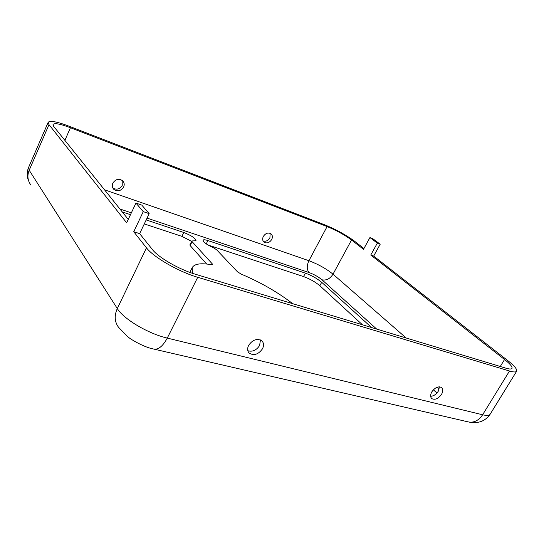 <?xml version="1.0" encoding="UTF-8"?>
<svg xmlns="http://www.w3.org/2000/svg" width="544" height="544" viewBox="0 0 544 544"><rect width="100%" height="100%" fill="white"/><g stroke="black" fill="none" stroke-linecap="round" stroke-linejoin="round"><path stroke-width="0.82" d="M247.833 350.717C252.464 352.07 256.394 350.329 259.624 345.474L260.44 339.918M248.676 345.29C252.729 339.653 257.115 338.157 261.827 340.809C263.84 342.876 264.058 345.535 262.48 348.799C258.386 354.464 253.973 355.919 249.254 353.158C247.343 351.118 247.146 348.493 248.676 345.29M122.176 180.37L122.25 185.368C119.741 189.217 116.606 190.108 112.846 188.054M112.826 183.165C115.552 179.112 118.816 178.303 122.611 180.73C124.297 182.498 124.644 184.586 123.651 187.007C120.877 191.087 117.586 191.862 113.778 189.326C112.18 187.585 111.86 185.531 112.826 183.165M430.63 396.277C433.588 396.127 436.125 394.468 438.226 391.299L439.409 386.811M431.82 391.857C435.003 387.505 438.212 386.036 441.463 387.45C443.176 388.987 443.204 391.279 441.551 394.332C438.355 398.684 435.132 400.132 431.882 398.677C430.216 397.154 430.195 394.876 431.82 391.857M270.116 233.301L269.926 237.837C268.11 240.706 265.832 241.754 263.085 240.985M263.303 236.497C265.52 233.206 268.07 232.295 270.946 233.777C272.544 235.205 272.802 237.109 271.728 239.482C269.484 242.794 266.92 243.685 264.044 242.155C262.494 240.727 262.242 238.843 263.303 236.497M292.692 303.674C277.848 292.244 260.664 282.37 241.148 274.074L237.429 271.762L216.519 249.676L212.969 247.486C208.828 245.677 205.768 243.8 203.782 241.842L203.034 240.196C203.497 239.537 205.115 239.659 207.896 240.557L305.368 273.142C311.726 275.482 317.166 278.542 321.694 282.309L371.593 327.542M128.255 219.409L53.727 126.439L53.02 124.46C54.516 122.835 60.33 123.916 70.462 127.718L327.1 226.562C336.362 230.357 344.508 234.831 351.533 239.986L363.494 249.329L369.934 237.558L377.325 243.114L370.777 255.02L373.653 256.095L507.62 360.468C514.359 365.779 517.371 369.369 516.644 371.232C515.95 372.273 513.57 372.198 509.51 371.001L197.717 277.29C178.813 271.81 153.422 257.156 146.479 247.833L133.736 231.73L139.658 233.634L152.565 249.73C158.447 257.496 179.357 269.552 195.031 274.128L505.968 368.2C509.388 369.213 511.394 369.281 511.972 368.41C512.584 366.874 510.102 363.909 504.54 359.509L370.777 255.02M135.946 203.082L143.262 211.643L149.178 213.656L141.773 205.088L135.946 203.082L126.664 222.795L48.994 124.637L48.178 122.305C50.007 120.346 57.018 121.666 69.21 126.242L325.142 225.005C336.206 229.548 345.95 234.899 354.368 241.067L363.936 248.52M122.257 211.929L130.485 214.676M146.186 219.926L183.797 232.499C191.277 235.464 195.357 238.19 196.024 240.672L191.814 240.992L192.086 241.631L212.208 263.799L212.527 264.561L211.405 264.71C200.865 262.854 194.466 263.82 192.209 267.594L192.406 273.292M437.356 387.165L439.246 388.878M127.405 218.341L128.581 218.736M144.282 223.924L181.907 236.361L191.638 241.346M192.209 267.594L189.849 272.394M191.814 240.992L189.876 244.916L190.148 245.568L206.679 264.037M208.005 244.99L303.545 276.576C309.903 278.895 315.336 281.948 319.845 285.743L362.44 324.775M433.391 389.79L436.941 393.04M149.178 213.656L139.658 233.634M143.262 211.643L133.736 231.73M377.325 243.114L380.195 244.229L372.79 238.673L369.934 237.558M380.195 244.229L373.653 256.095M207.896 240.557L206.244 243.868M147.05 218.117L309.108 272.571C314.126 274.428 318.424 276.835 322.007 279.806L376.686 329.086M119.911 208.998L131.349 212.84M321.694 282.309L319.845 285.743M305.368 273.142L303.545 276.576M212.208 263.799L211.725 264.758M192.086 241.631L190.148 245.568M183.797 232.499L181.907 236.361M64.886 140.359L70.462 127.718M500.283 366.479L504.54 359.509M322.007 279.806C326.359 280.69 330.024 278.814 333.01 274.176L351.533 239.986M309.108 272.571C306.7 269.674 306.639 265.724 308.924 260.719C318.22 264.234 326.25 268.722 333.01 274.176L406.212 338.014M104.523 189.808L308.924 260.719L327.1 226.562M30.92 185.137C27.622 180.601 27.05 175.637 29.186 170.231L28.574 167.464L48.178 122.305M154.544 349.248L467.262 421.675C473.273 423.259 478.394 420.961 482.616 414.78L167.273 338.096C162.615 346.684 157.835 350.282 152.925 348.874C144.112 347.167 131.138 339.714 127.704 336.709L118.599 327.366C114.573 321.96 114.145 315.69 117.3 308.55L29.186 170.231L48.994 124.637M197.717 277.29L167.273 338.096C148.226 333.717 123.481 319.015 117.3 308.55L146.479 247.833M516.644 371.232L490.137 414.236C489.26 415.575 486.751 415.752 482.616 414.78L509.51 371.001M29.342 182.607L27.832 178.806C26.812 174.903 27.057 171.129 28.574 167.464M490.137 414.236C487.533 418.01 484.214 420.532 480.189 421.79L478.169 422.287C475.687 422.79 472.716 422.742 469.268 422.137M264.044 242.155L263.629 241.767M431.882 398.677L431.44 398.262M113.778 189.326L113.138 188.55M249.254 353.158L248.492 352.24"/></g></svg>
